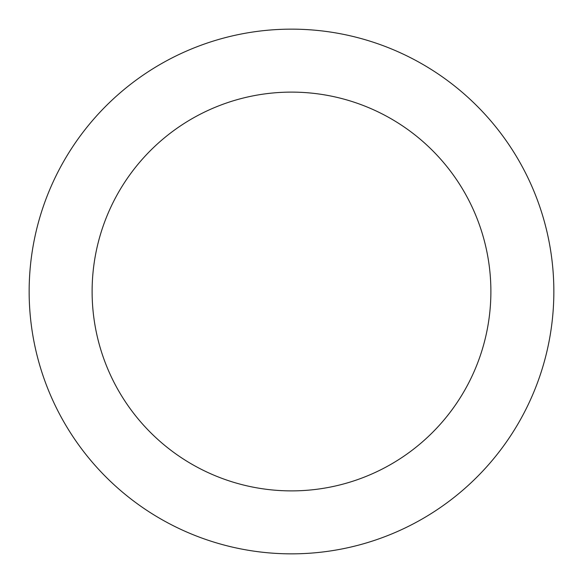<?xml version="1.0" encoding="UTF-8"?>
<svg xmlns="http://www.w3.org/2000/svg" width="583" height="583" viewBox="0 0 583 583"><rect width="100%" height="100%" fill="white"/><g stroke="black" fill="none" stroke-linecap="round" stroke-linejoin="round"><path stroke-width="0.87" d="M291.5 490.886A199.386 199.386 0 0 0 490.886 291.5A199.386 199.386 0 0 0 291.5 92.114A199.386 199.386 0 0 0 92.114 291.5A199.386 199.386 0 0 0 291.5 490.886M291.5 553.85A262.35 262.35 0 0 0 553.85 291.5A262.35 262.35 0 0 0 291.5 29.15A262.35 262.35 0 0 0 29.15 291.5A262.35 262.35 0 0 0 291.5 553.85"/></g></svg>
